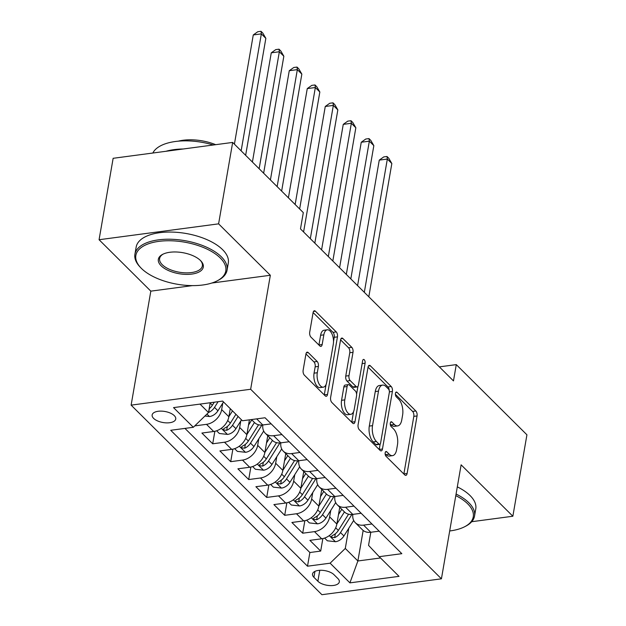 <?xml version="1.0" encoding="UTF-8"?>
<svg xmlns="http://www.w3.org/2000/svg" width="626" height="626" viewBox="0 0 626 626"><rect width="100%" height="100%" fill="white"/><g stroke="black" fill="none" stroke-linecap="round" stroke-linejoin="round"><path stroke-width="0.94" d="M385.17 452.817A2.567 1.26 82.4 0 0 386.023 456.284L404.787 474.938A3.67 1.8 82.4 0 0 405.828 475.377A3.67 1.8 82.4 0 0 407.111 473.491L417.049 415.946A3.67 1.8 82.4 0 0 415.836 410.992L397.064 392.345A2.567 1.26 82.4 0 0 396.336 392.032A2.567 1.26 82.4 0 0 395.444 393.355A2.567 1.26 82.4 0 0 396.289 396.821L398.723 399.231A11.745 5.767 82.4 0 1 402.604 415.077L401.775 419.874A11.745 5.767 82.4 0 1 397.674 425.907A11.745 5.767 82.4 0 1 394.357 424.491L391.931 422.073A2.567 1.26 82.4 0 0 391.203 421.767A2.567 1.26 82.4 0 0 390.303 423.082A2.567 1.26 82.4 0 0 391.156 426.549L393.582 428.966A11.745 5.767 82.4 0 1 397.471 444.812L396.641 449.609A11.745 5.767 82.4 0 1 392.533 455.642A11.745 5.767 82.4 0 1 389.223 454.226L386.79 451.808A2.567 1.26 82.4 0 0 386.07 451.502A2.567 1.26 82.4 0 0 385.17 452.817M153.605 418.371A11.972 5.603 -170.2 0 0 166.446 422.871A11.972 5.603 -170.2 0 0 175.734 419.037A11.972 5.603 -170.2 0 0 174.278 415.625A11.972 5.603 -170.2 0 0 161.43 411.125A11.972 5.603 -170.2 0 0 152.141 414.96A11.972 5.603 -170.2 0 0 153.605 418.371M308.25 352.602A3.67 1.8 82.4 0 0 307.217 352.164A3.67 1.8 82.4 0 0 305.934 354.05L303.14 370.193A3.67 1.8 82.4 0 0 304.361 375.146L325.207 395.859A3.67 1.8 82.4 0 0 326.24 396.297A3.67 1.8 82.4 0 0 327.523 394.411L337.461 336.866A3.67 1.8 82.4 0 0 336.248 331.913L315.402 311.2A3.67 1.8 82.4 0 0 314.369 310.762A3.67 1.8 82.4 0 0 313.086 312.648L309.714 332.148A3.67 1.8 82.4 0 0 310.926 337.101L319.855 345.967A3.67 1.8 82.4 0 0 320.888 346.405A3.67 1.8 82.4 0 0 322.171 344.519L323.838 334.847A9.82 4.82 82.4 0 1 327.273 329.808A9.82 4.82 82.4 0 1 332.132 334.307A9.82 4.82 82.4 0 1 333.29 344.245L326.749 382.126A9.82 4.82 82.4 0 1 323.313 387.165A9.82 4.82 82.4 0 1 318.454 382.674A9.82 4.82 82.4 0 1 317.296 372.736L318.384 366.421A3.67 1.8 82.4 0 0 317.171 361.468L308.25 352.602L306.333 352.861M270.338 275.268L218.599 223.85L232.661 142.423L113.142 158.3L99.072 239.727L150.819 291.145L131.124 405.139L250.65 389.262L270.338 275.268L211.799 283.038M471.714 521.708L512.858 516.239L461.119 464.828L441.424 578.823L250.65 389.262M512.858 516.239L526.928 434.812L456.284 364.622L439.342 366.867M232.661 142.423L303.305 212.613L300.488 228.897L453.474 380.905L456.284 364.622M358.088 424.78A3.67 1.8 82.4 0 0 359.301 429.733L380.146 450.446A3.67 1.8 82.4 0 0 381.179 450.892A3.67 1.8 82.4 0 0 382.463 449.006L392.4 391.461A3.67 1.8 82.4 0 0 391.187 386.508L370.342 365.795A3.67 1.8 82.4 0 0 369.309 365.349A3.67 1.8 82.4 0 0 368.025 367.235L358.088 424.78M352.673 423.153L331.827 402.44A3.67 1.8 82.4 0 1 330.614 397.487L340.552 339.941A3.67 1.8 82.4 0 1 341.835 338.056A3.67 1.8 82.4 0 1 342.876 338.502L351.796 347.36A3.67 1.8 82.4 0 1 353.009 352.313L348.979 375.655A3.67 1.8 82.4 0 0 350.192 380.608L356.108 386.485A3.67 1.8 82.4 0 0 357.149 386.931A3.67 1.8 82.4 0 0 358.432 385.045L362.626 360.748A2.567 1.26 82.4 0 1 363.526 359.426A2.567 1.26 82.4 0 1 364.794 360.607A2.567 1.26 82.4 0 1 365.099 363.205L354.997 421.713A3.67 1.8 82.4 0 1 353.713 423.599A3.67 1.8 82.4 0 1 352.673 423.153M222.793 403.081L221.667 409.592A14.961 10.994 134.8 0 1 206.494 424.334L213.693 431.486L201.901 433.059L212.707 443.787L214.867 431.283M240.791 420.962L239.664 427.472A14.961 10.994 134.8 0 1 224.491 442.222L231.69 449.374L219.906 450.939L230.704 461.667L232.864 449.171M258.788 438.849L257.662 445.36A14.961 10.994 134.8 0 1 242.489 460.102L249.688 467.254L237.903 468.819L248.702 479.555L250.862 467.051M276.786 456.73L275.659 463.24A14.961 10.994 134.8 0 1 260.486 477.982L267.685 485.142L255.901 486.707L266.699 497.435L268.859 484.931M294.783 474.61L293.657 481.128A14.961 10.994 134.8 0 1 278.484 495.87L285.683 503.022L273.898 504.587L284.697 515.315L286.857 502.819M312.781 492.498L311.654 499.008A14.961 10.994 134.8 0 1 296.481 513.75L303.68 520.902L291.896 522.475L302.694 533.203L314.479 531.638A14.961 10.994 -45.2 0 0 329.652 516.888L330.778 510.378M304.854 520.699L302.694 533.203M213.693 431.486A14.961 10.994 -45.2 0 0 228.866 416.744L230.258 408.668M231.69 449.374A14.961 10.994 -45.2 0 0 246.863 434.632L249.422 419.835M249.688 467.254A14.961 10.994 -45.2 0 0 264.861 452.512L267.764 435.727M267.685 485.142A14.961 10.994 -45.2 0 0 282.858 470.392L285.761 453.615M285.683 503.022A14.961 10.994 -45.2 0 0 300.856 488.28L303.759 471.495M303.68 520.902A14.961 10.994 -45.2 0 0 318.853 506.16L321.756 489.375M337.915 578.588L333.955 574.652A11.597 5.431 -170.2 0 0 321.506 570.286A11.597 5.431 -170.2 0 0 312.515 574.011A11.597 5.431 -170.2 0 0 313.923 577.313L317.883 581.249A11.597 5.431 -170.2 0 0 330.332 585.607A11.597 5.431 -170.2 0 0 339.323 581.89A11.597 5.431 -170.2 0 0 337.915 578.588M131.124 405.139L321.905 594.7L441.424 578.823M200.007 404.099L208.505 412.542L193.332 427.284L170.726 430.289L307.507 566.201L330.121 563.197L345.286 548.454L348.776 528.266M193.332 427.284L173.535 407.612L222.637 401.094L242.434 420.766L265.048 417.761L401.829 553.674L379.215 556.678L399.02 576.35L349.918 582.869L330.121 563.197M184.952 428.403L309.87 552.523L320.692 551.083L309.893 540.355L321.686 538.79A14.961 10.994 -45.2 0 0 336.851 524.04L339.754 507.263M352.829 514.376A14.961 10.994 -45.2 0 0 355.286 522.694A14.961 10.994 -45.2 0 0 363.581 525.112L371.969 524.001M355.286 522.694L362.485 529.854A14.961 10.994 -45.2 0 0 370.78 532.264L379.168 531.153M251.488 419.561L254.5 422.55A14.961 10.994 -45.2 0 0 262.795 424.968L271.183 423.857M281.982 434.585L273.593 435.696A14.961 10.994 134.8 0 1 265.299 433.286A14.961 10.994 134.8 0 1 262.834 424.96M265.299 433.286L272.498 440.438A14.961 10.994 -45.2 0 0 280.792 442.848L289.181 441.737M299.979 452.465L291.591 453.584A14.961 10.994 134.8 0 1 283.296 451.166A14.961 10.994 134.8 0 1 280.831 442.848M283.296 451.166L290.495 458.318A14.961 10.994 -45.2 0 0 298.79 460.736L307.178 459.617M317.977 470.353L309.588 471.464A14.961 10.994 134.8 0 1 301.294 469.046A14.961 10.994 134.8 0 1 298.829 460.728M301.294 469.046L308.493 476.198A14.961 10.994 -45.2 0 0 316.787 478.616L325.176 477.505M335.974 488.233L327.586 489.344A14.961 10.994 134.8 0 1 319.291 486.934A14.961 10.994 134.8 0 1 316.826 478.608M319.291 486.934L326.49 494.086A14.961 10.994 -45.2 0 0 334.785 496.496L343.173 495.385M353.972 506.113L345.583 507.232A14.961 10.994 134.8 0 1 337.289 504.814A14.961 10.994 134.8 0 1 334.832 496.496M337.289 504.814L344.488 511.966A14.961 10.994 -45.2 0 0 352.782 514.384L361.171 513.273M296.481 513.75L284.697 515.315M278.484 495.87L266.699 497.435M260.486 477.982L248.702 479.555M242.489 460.102L230.704 461.667M224.491 442.222L212.707 443.787M206.494 424.334L194.764 425.891M208.505 412.542L210.195 402.745M345.286 548.454L357.884 560.974L380.514 557.969M363.158 530.449L357.884 560.974L349.918 582.869M370.811 532.264L368.55 545.363L379.215 556.678M218.599 223.85L99.072 239.727M322.852 538.579L320.692 551.083M309.87 552.523L307.507 566.201M150.819 291.145L192.425 285.613M385.115 453.78L385.992 454.648A11.745 5.767 82.4 0 0 389.302 456.064L392.533 455.642M397.674 425.907L394.443 426.337A11.745 5.767 82.4 0 1 391.125 424.921L390.248 424.052M403.864 474.015A3.67 1.8 82.4 0 0 403.88 473.921L413.817 416.376A3.67 1.8 82.4 0 0 412.604 411.423L395.389 394.317M389.255 390.663A3.67 1.8 82.4 0 0 387.956 386.938L368.041 367.149M379.215 449.523A3.67 1.8 82.4 0 0 379.231 449.437L380.154 444.092M378.973 444.037A2.567 1.26 82.4 0 0 379.7 444.35A2.567 1.26 82.4 0 0 380.6 443.036L389.325 392.518A2.567 1.26 82.4 0 0 388.472 389.051L385.913 386.508A11.745 5.767 82.4 0 0 382.596 385.092A11.745 5.767 82.4 0 0 378.495 391.117L372.525 425.649A11.745 5.767 82.4 0 0 376.414 441.494L378.973 444.037L375.749 444.468A2.567 1.26 82.4 0 0 376.469 444.781L379.7 444.35M382.596 385.092L379.364 385.522A11.745 5.767 82.4 0 0 375.264 391.547L378.495 391.117M375.749 444.468L373.182 441.925A11.745 5.767 82.4 0 1 369.301 426.079L375.264 391.547M340.567 339.848L348.565 347.79L351.796 347.36M357.149 386.931L353.917 387.361A3.67 1.8 82.4 0 1 352.876 386.915L346.96 381.038A3.67 1.8 82.4 0 1 345.748 376.085L349.777 352.743A3.67 1.8 82.4 0 0 348.565 347.79M357.939 386.375L356.601 394.145M353.58 411.626L351.765 422.143L354.997 421.713M344.793 399.873A9.82 4.82 82.4 0 0 345.951 409.803A9.82 4.82 82.4 0 0 350.81 414.302A9.82 4.82 82.4 0 0 354.246 409.263L356.554 395.914A3.67 1.8 82.4 0 0 355.333 390.96L349.418 385.084A3.67 1.8 82.4 0 0 348.385 384.638A3.67 1.8 82.4 0 0 347.101 386.524L344.793 399.873L341.561 400.304A9.82 4.82 82.4 0 0 342.719 410.233A9.82 4.82 82.4 0 0 347.587 414.733L350.81 414.302M348.385 384.638L345.153 385.068A3.67 1.8 82.4 0 0 343.87 386.954L347.101 386.524M341.561 400.304L343.87 386.954M323.313 387.165L320.082 387.596A9.82 4.82 82.4 0 1 315.222 383.096A9.82 4.82 82.4 0 1 314.064 373.166L315.16 366.852A3.67 1.8 82.4 0 0 313.939 361.898L305.95 353.956M327.273 329.808L324.041 330.238A9.82 4.82 82.4 0 0 320.614 335.278L323.838 334.847M318.924 345.043A3.67 1.8 82.4 0 0 318.939 344.949L320.614 335.278M333.517 341.436L334.229 337.297A3.67 1.8 82.4 0 0 333.016 332.343L313.102 312.554M324.276 394.936A3.67 1.8 82.4 0 0 324.291 394.842L326.083 384.489M324.62 538.078L327.351 540.794L335.614 541.725A9.914 7.285 -45.2 0 0 343.924 535.973L353.69 520.456M336.874 523.939L344.441 511.919M338.502 514.509L341.788 509.282M368.816 296.787L391.837 163.527L387.337 159.051L379.262 160.123L357.579 285.628M348.565 514.196L338.345 530.433A9.914 7.285 134.8 0 1 332.523 535.457L331.334 536.49L331.725 537.272L334.683 537.601A9.914 7.285 -45.2 0 0 340.505 532.577L351.898 514.47M379.262 160.123L383.761 156.907L386.993 156.484L387.337 159.051L364.316 292.319M386.993 156.484L388.793 158.268L391.837 163.527M449.695 530.965A45.635 21.362 -170.2 0 0 464.508 526.81A45.635 21.362 -170.2 0 0 467.708 503.836A45.635 21.362 -170.2 0 0 455.798 495.628M456.072 494.039A46.754 21.887 9.8 0 1 468.843 502.733A46.754 21.887 9.8 0 1 474.539 516.051A46.754 21.887 9.8 0 1 465.572 526.27L464.508 526.81M457.309 486.872A46.754 21.887 9.8 0 1 470.079 495.565A46.754 21.887 9.8 0 1 475.776 508.891L474.539 516.051M141.413 268.413A45.635 21.362 -170.2 0 0 217.042 280.918A45.635 21.362 -170.2 0 0 220.235 257.943A45.635 21.362 -170.2 0 0 159.474 241.284A45.635 21.362 -170.2 0 0 140.764 267.74A45.635 21.362 -170.2 0 0 141.413 268.413M140.764 267.74L139.942 266.879A46.754 21.887 9.8 0 1 134.919 254.242A46.754 21.887 9.8 0 1 171.188 239.257A46.754 21.887 9.8 0 1 221.377 256.84A46.754 21.887 9.8 0 1 227.066 270.158A46.754 21.887 9.8 0 1 218.098 280.378L217.042 280.918M161.125 265.8A22.818 10.681 9.8 0 1 162.721 254.312A22.818 10.681 9.8 0 1 200.531 260.565A22.818 10.681 9.8 0 1 200.86 260.901A22.818 10.681 9.8 0 1 191.501 274.125A22.818 10.681 9.8 0 1 161.125 265.8M163.269 254.046A21.691 10.157 -170.2 0 0 159.614 258.507A21.691 10.157 -170.2 0 0 162.259 264.688A21.691 10.157 -170.2 0 0 185.546 272.85A21.691 10.157 -170.2 0 0 202.37 265.894A21.691 10.157 -170.2 0 0 200.43 260.463M134.919 254.242L136.163 247.082A46.754 21.887 9.8 0 1 172.424 232.09A46.754 21.887 9.8 0 1 222.613 249.672A46.754 21.887 9.8 0 1 228.302 262.998L227.066 270.158M178.254 141.179A33.663 15.76 9.8 0 1 215.688 144.676M166.023 151.273A46.754 21.887 9.8 0 1 183.168 148.996M152.846 153.026A46.754 21.887 9.8 0 1 213.286 144.997M306.623 520.198L309.354 522.913L317.617 523.837A9.914 7.285 -45.2 0 0 325.927 518.093L335.692 502.576M318.877 506.051L326.443 494.031M320.504 496.629L323.791 491.402M350.818 278.906L373.839 145.639L369.34 141.171L361.257 142.243L339.582 267.74M330.567 496.316L320.348 512.545A9.914 7.285 134.8 0 1 314.526 517.569L313.336 518.61L313.728 519.392L316.686 519.721A9.914 7.285 -45.2 0 0 322.507 514.697L333.901 496.59M361.257 142.243L365.764 139.027L368.996 138.596L369.34 141.171L346.319 274.438M368.996 138.596L370.795 140.388L373.839 145.639M288.625 502.31L291.356 505.025L299.619 505.957A9.914 7.285 -45.2 0 0 307.929 500.205L317.695 484.688M300.879 488.17L308.446 476.151M302.507 478.741L305.793 473.522M332.821 261.026L355.842 127.759L351.342 123.283L343.259 124.363L321.584 249.86M312.57 478.436L302.35 494.665A9.914 7.285 134.8 0 1 296.528 499.689L295.339 500.73L295.73 501.512L298.688 501.833A9.914 7.285 -45.2 0 0 304.51 496.809L315.903 478.702M343.259 124.363L347.766 121.147L350.998 120.716L351.342 123.283L328.321 256.55M350.998 120.716L352.798 122.5L355.842 127.759M270.628 484.43L273.359 487.145L281.622 488.077A9.914 7.285 -45.2 0 0 289.932 482.325L299.697 466.808M282.882 470.29L290.448 458.271M284.509 460.861L287.796 455.634M314.823 243.138L337.837 109.871L333.337 105.403L325.262 106.475L303.587 231.98M294.564 460.548L284.345 476.785A9.914 7.285 134.8 0 1 278.531 481.809L277.341 482.842L277.733 483.624L280.691 483.953A9.914 7.285 -45.2 0 0 286.512 478.929L297.906 460.822M325.262 106.475L329.769 103.259L333.001 102.836L333.337 105.403L310.324 238.67M333.001 102.836L334.8 104.62L337.837 109.871M252.63 466.542L255.361 469.265L263.624 470.189A9.914 7.285 -45.2 0 0 271.927 464.445L281.7 448.928M264.884 452.402L272.451 440.383M266.512 442.973L269.798 437.754M299.635 208.974L319.839 91.991L315.34 87.523L307.264 88.595L288.406 197.808M276.567 442.668L266.347 458.897A9.914 7.285 134.8 0 1 260.533 463.921L259.344 464.962L259.735 465.744L262.693 466.073A9.914 7.285 -45.2 0 0 268.507 461.041L279.908 442.934M307.264 88.595L311.771 85.379L315.003 84.948L315.34 87.523L295.136 204.499M315.003 84.948L316.803 86.74L319.839 91.991M234.633 448.662L237.364 451.377L245.627 452.308A9.914 7.285 -45.2 0 0 253.929 446.557L263.702 431.04M246.887 434.522L254.453 422.503M248.514 425.093L251.801 419.866M281.637 191.086L301.842 74.111L297.342 69.635L289.267 70.707L270.409 179.928M258.569 424.78L248.35 441.017A9.914 7.285 134.8 0 1 242.536 446.041L241.346 447.081L241.738 447.856L244.696 448.185A9.914 7.285 -45.2 0 0 250.51 443.161L261.911 425.054M289.267 70.707L293.774 67.498L297.006 67.068L297.342 69.635L277.138 186.618M297.006 67.068L298.805 68.852L301.842 74.111M216.635 430.782L219.366 433.497L227.629 434.421A9.914 7.285 -45.2 0 0 235.932 428.677L241.503 419.835M228.889 416.634L232.504 410.891M263.64 173.206L283.844 56.223L279.345 51.755L271.269 52.827L252.403 162.04M235.924 414.295L230.352 423.129A9.914 7.285 134.8 0 1 224.538 428.161L223.349 429.193L223.74 429.976L226.698 430.305A9.914 7.285 -45.2 0 0 232.512 425.281L238.083 416.439M271.269 52.827L275.776 49.61L279.008 49.18L279.345 51.755L259.141 168.738M279.008 49.18L280.808 50.972L283.844 56.223M204.937 416.016L209.632 416.54A9.914 7.285 -45.2 0 0 217.934 410.797L223.505 401.955M245.642 155.318L265.847 38.343L261.347 33.874L253.272 34.946L234.406 144.16M209.366 408.575L208.701 412.417A9.914 7.285 -45.2 0 0 214.515 407.393L218.106 401.696M214.272 402.205L212.355 405.249A9.914 7.285 134.8 0 1 209.162 408.731M253.272 34.946L257.779 31.73L261.011 31.3L261.347 33.874L241.143 150.85M261.011 31.3L262.81 33.092L265.847 38.343M221.667 409.592L228.866 416.744M239.664 427.472L246.863 434.632M257.662 445.36L264.861 452.512M275.659 463.24L282.858 470.392M293.657 481.128L300.856 488.28M311.654 499.008L318.853 506.16M329.652 516.888L336.851 524.04M363.581 525.112L370.78 532.264M256.668 418.872L262.795 424.968M273.593 435.696L280.792 442.848M291.591 453.584L298.79 460.736M309.588 471.464L316.787 478.616M327.586 489.344L334.785 496.496M345.583 507.232L352.782 514.384M314.479 531.638L321.686 538.79M319.776 570.309L317.883 581.249M314.948 571.366L313.923 577.313M385.992 454.648L389.223 454.226M390.585 422.253L391.931 422.073M391.125 424.921L394.357 424.491M395.718 392.525L397.064 392.345M412.604 411.423L415.836 410.992M413.817 416.376L417.049 415.946M403.88 473.921L407.111 473.491M385.452 451.988L386.79 451.808M368.424 366.046L370.342 365.795M387.956 386.938L391.187 386.508M389.38 391.86L392.4 391.461M379.231 449.437L382.463 449.006M369.301 426.079L372.525 425.649M373.182 441.925L376.414 441.494M340.951 338.752L342.876 338.502M349.777 352.743L353.009 352.313M345.748 376.085L348.979 375.655M346.96 381.038L350.192 380.608M352.876 386.915L356.108 386.485M362.133 363.596L365.099 363.205M313.939 361.898L317.171 361.468M315.16 366.852L318.384 366.421M314.064 373.166L317.296 372.736M318.939 344.949L322.171 344.519M313.485 311.458L315.402 311.2M333.016 332.343L336.248 331.913M334.229 337.297L337.461 336.866M324.291 394.842L327.523 394.411M329.276 535.613L335.403 541.701M340.505 532.577L343.924 535.973M335.692 527.796L338.345 530.433M335.348 533.759L334.683 537.601M311.279 517.725L317.405 523.821M322.507 514.697L325.927 518.093M317.695 509.916L320.348 512.545M317.351 515.879L316.686 519.721M293.281 499.845L299.408 505.933M304.51 496.809L307.929 500.205M299.697 492.028L302.35 494.665M299.353 497.991L298.688 501.833M275.284 481.965L281.41 488.053M286.512 478.929L289.932 482.325M281.7 474.148L284.345 476.785M281.356 480.111L280.691 483.953M257.286 464.077L263.413 470.165M268.507 461.041L271.927 464.445M263.702 456.26L266.347 458.897M263.358 462.231L262.693 466.073M239.288 446.197L245.415 452.285M250.51 443.161L253.929 446.557M245.705 438.38L248.35 441.017M245.361 444.343L244.696 448.185M221.291 428.309L227.418 434.405M232.512 425.281L235.932 428.677M227.707 420.5L230.352 423.129M227.363 426.462L226.698 430.305M206.948 414.06L209.42 416.517M214.515 407.393L217.934 410.797M210.148 403.05L212.355 405.249"/></g></svg>
